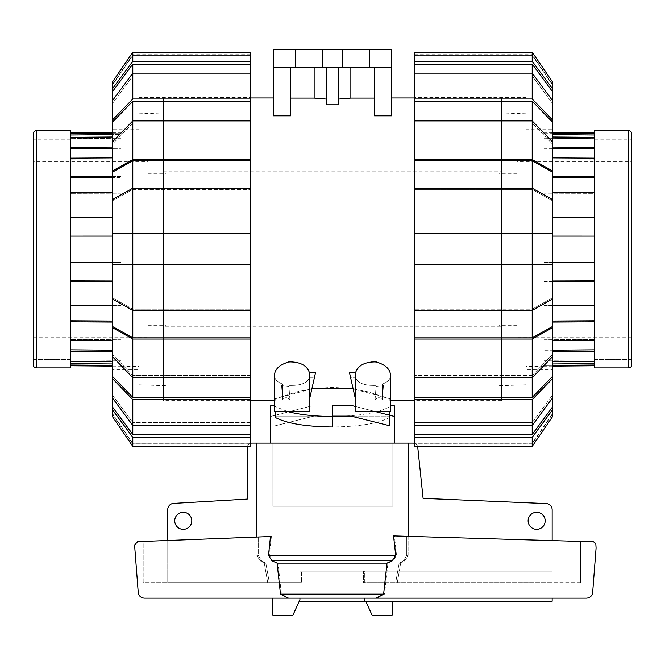 <?xml version="1.0" encoding="UTF-8"?>
<svg xmlns="http://www.w3.org/2000/svg" width="665" height="665" viewBox="0 0 665 665"><rect width="100%" height="100%" fill="white"/><g stroke="black" fill="none" stroke-linecap="round" stroke-linejoin="round"><path stroke-width="0.5" stroke-dasharray="3.33 2.49" d="M374.969 411.477L355.135 406.398M287.297 411.477L274.512 406.232M256.873 537.037L256.873 443.106L392.126 443.106L392.126 506.248L272.874 506.248L272.874 443.106L272.874 506.248L392.932 506.248L392.932 443.106L392.932 506.248L392.126 506.248L392.126 443.106L256.873 443.106L272.068 443.106L270.48 443.106L272.068 443.106L272.068 506.248L272.068 443.106L251.877 443.106A4.655 4.655 0 0 0 247.222 447.753L247.222 499.099L173.208 503.422A6.201 6.201 0 0 0 167.755 509.581L167.755 582.648L299.923 582.648L167.755 582.648L167.755 540.479M256.873 443.106L413.123 443.106A4.655 4.655 0 0 1 417.711 446.946L423.098 498.359L546.497 503.596A6.201 6.201 0 0 1 552.158 509.772L552.158 571.152L364.37 571.152L364.37 582.648L552.158 582.648L552.158 571.152L552.158 582.648L364.37 582.648L364.37 571.152L363.564 571.152L363.564 582.648L364.37 582.648L363.564 582.648L363.564 571.152L552.158 571.152L299.923 571.152L299.923 582.648L299.923 571.152L552.158 571.152L552.158 582.648L552.158 540.562M174.737 520.811A8.529 8.529 0 0 0 183.266 529.34A8.529 8.529 0 0 0 191.794 520.811A8.529 8.529 0 0 0 183.266 512.283A8.529 8.529 0 0 0 174.737 520.811M528.126 520.811A8.529 8.529 0 0 0 536.655 529.34A8.529 8.529 0 0 0 545.175 520.811A8.529 8.529 0 0 0 536.655 512.283A8.529 8.529 0 0 0 528.126 520.811M301.436 571.152L363.564 571.152L299.923 571.152L301.436 571.152L301.436 582.648L301.436 571.152M552.158 598.159L552.158 601.26L364.37 601.26L364.37 598.159L552.158 598.159L364.37 598.159M392.932 506.248L272.068 506.248L392.932 506.248M552.366 414.495L532.208 443.879L532.208 443.264L414.37 443.264A4.655 4.655 0 0 1 417.57 446.373L414.37 446.373L414.37 443.264L532.208 443.264L552.366 413.771L532.208 443.879L414.37 443.879L414.37 443.264L414.37 443.879M247.43 446.373A4.655 4.655 0 0 1 250.63 443.272L132.792 443.264L112.634 413.771L132.792 443.879L250.63 443.879L250.63 443.264L250.63 443.879M299.923 582.648L301.436 582.648L299.923 582.648M299.225 601.26L299.923 599.714L299.225 601.26L364.37 601.26M299.923 598.159L299.923 599.714L293.099 614.784A1.554 1.554 0 0 1 291.669 615.732L274.096 615.732A1.554 1.554 0 0 1 272.55 614.177L272.55 598.159L299.923 598.159L272.55 598.159M392.45 601.26L365.775 601.26L392.45 601.26L392.45 614.177A1.554 1.554 0 0 1 390.904 615.732L373.331 615.732A1.554 1.554 0 0 1 371.901 614.784L365.775 601.26M309.865 397.728L309.433 399.632L309.433 377.836L309.865 411.477L274.512 411.477L274.512 405.891L332.5 405.891L332.5 416.481C360.671 416.099 380.164 412.566 390.97 405.891L311.827 405.891L270.48 416.481L311.827 405.891L270.48 405.891M394.52 405.891L390.97 405.891M332.5 405.891L332.5 416.481L332.5 405.891M394.52 416.481L353.173 405.891L390.488 405.891M267.696 582.648L301.436 582.648L267.696 582.648L269.317 582.648L267.696 582.648L264.296 563.114L267.696 582.648M271.387 536.48L137.672 541.643L134.812 544.735L134.812 548.068L138.278 593.03C139.085 596.206 141.121 597.91 144.388 598.159L288.984 598.159L281.386 594.128L277.995 563.114L272.758 560.736L269.292 555.366L271.387 536.48L143.183 541.426L143.183 582.648L269.317 582.648L143.183 582.648L143.183 541.426L258.261 536.988L258.261 555.366L261.503 560.736L265.834 563.114L269.317 582.648L265.834 563.114L261.503 560.736L258.261 555.366L258.261 536.988L270.497 536.514M408.127 443.106L408.127 555.366L404.943 560.736L400.704 563.114L397.304 582.648L363.564 582.648L397.304 582.648L395.683 582.648L397.304 582.648L400.704 563.114L404.943 560.736L408.127 555.366L408.127 536.331M580.587 582.648L395.683 582.648L580.587 582.648L580.587 541.393L406.739 536.289L580.587 541.393L580.587 582.648M260.057 560.736L264.296 563.114L260.057 560.736L256.873 555.366L260.057 560.736L261.503 560.736L260.057 560.736M395.683 582.648L399.166 563.114L403.497 560.736L406.739 555.366L406.739 536.289L406.739 555.366L403.497 560.736L399.166 563.114L395.683 582.648M393.547 535.899L406.739 536.289L394.445 535.924L396.506 555.366L393.09 560.736L387.928 563.114L384.511 594.128L377.072 598.159L586.513 598.159C589.78 597.91 591.817 596.206 592.615 593.03L596.089 548.068L595.931 543.879L593.837 541.884L394.445 535.924M399.166 563.114L400.704 563.114L399.166 563.114M277.995 563.114L387.928 563.114M265.834 563.114L264.296 563.114L265.834 563.114M281.386 594.128L384.511 594.128M288.984 598.159L377.072 598.159M552.366 236.108L543.987 236.108L543.987 249.292L543.987 236.108L594.535 236.1L543.987 236.108L543.987 217.014L543.987 236.083L552.366 236.083M552.366 262.492L543.987 262.492L543.987 281.004L543.987 249.292L543.987 366.357L543.987 132.227L543.987 262.492L594.535 262.5L594.535 236.1M552.366 148.395L543.987 148.328L543.987 158.81L543.987 148.328L594.535 148.744L594.535 147.422L543.987 147.015L543.987 148.328L543.987 136.924L543.987 147.015L552.366 147.081M552.366 281.536L543.987 281.569L543.987 305.917L543.987 281.004L543.987 281.569L594.535 281.386L594.535 320.771L543.987 321.087L543.987 305.401L543.987 322.109L543.987 321.087L552.366 321.037M552.366 322.06L594.535 321.793L594.535 349.832L543.987 350.247L543.987 322.109L543.987 351.569L543.987 350.247L552.366 350.181M552.366 351.494L594.535 351.153L594.535 363.589L543.987 364.038L543.987 351.569L543.987 365.451L543.987 364.038L552.366 363.963M594.535 365.758L594.535 363.589M594.535 351.153L594.535 349.832M594.535 321.793L594.535 320.771M594.535 281.386L594.535 262.5M552.366 217.605L594.535 217.754L594.535 236.075M594.535 217.754L594.535 192.825L594.535 193.34L594.535 192.825L594.535 193.34L543.987 193.174L543.987 217.014L543.987 176.466L543.987 193.174L594.535 193.34L594.535 158.137L594.535 159.126L594.535 158.137L594.535 159.126L543.987 158.81L543.987 176.466L543.987 157.829L543.987 158.81L594.535 159.126L594.535 148.744M594.535 147.422L594.535 137.331L594.535 138.628L594.535 137.331L594.535 138.628L543.987 138.22L543.987 133.125L543.987 138.22L594.535 138.628L594.535 132.817M594.535 359.374L594.535 139.201L594.535 359.374M594.601 359.374L631.75 359.374L631.75 139.201L594.601 139.201M631.75 161.437L631.75 337.138L631.75 161.437L517.013 161.437L517.013 337.138L517.013 161.437M631.75 337.138L517.013 337.138M517.013 249.292L517.013 325.268L517.013 249.292M499.024 249.292L499.024 112.842L499.024 249.292M526.007 249.292L526.007 113.782L526.007 249.292M552.366 365.376L543.987 365.451L543.987 366.199L543.987 365.451L594.535 365.01M594.535 305.759L543.987 305.917L543.987 305.401L543.987 305.917L552.366 305.892M594.535 133.574L543.987 133.125L543.987 132.377L543.987 133.125L552.366 133.2M543.987 305.401L594.535 305.235L543.987 305.401M594.535 361.245L552.366 361.585M594.535 340.438L552.366 340.696M594.535 262.476L552.366 262.467M552.366 192.684L594.535 192.825M594.535 217.189L552.366 217.039M552.366 157.879L594.535 158.137M594.535 176.79L552.366 176.524M552.366 136.99L594.535 137.331M552.366 280.971L594.535 280.821M543.987 339.765L594.535 339.458L543.987 339.765M543.987 360.355L594.535 359.948L543.987 360.355M552.366 177.538L594.535 177.804M552.366 134.613L594.535 134.987M631.75 139.143L594.601 139.143L594.601 359.441L631.75 359.441L631.75 139.143L631.75 359.441M594.601 139.143L594.601 359.441M594.601 130.672L594.601 367.903M631.75 133.773L631.75 364.802M112.634 262.467L121.013 262.492L121.013 249.292L121.013 366.357L121.013 132.227L121.013 262.467L70.465 262.476L70.465 236.1L121.013 236.108L121.013 249.292L121.013 236.108L112.634 236.108M112.634 147.081L70.465 147.422L70.465 148.744L121.013 148.328L121.013 147.015L121.013 158.81L121.013 148.328L112.634 148.395M112.634 236.083L121.013 236.108L121.013 217.58L121.013 236.083L70.465 236.1M70.465 262.476L121.013 262.492L121.013 321.087L121.013 262.492L112.634 262.492M112.634 280.971L70.465 280.821L70.465 262.5M70.465 280.821L70.465 281.386L112.634 281.536M112.634 321.037L121.013 321.087L121.013 366.199L121.013 321.087L70.465 320.771L70.465 281.386M70.465 320.771L70.465 321.793L112.634 322.06M112.634 350.181L70.465 349.832L70.465 321.793M70.465 349.832L70.465 351.153L112.634 351.494M112.634 363.963L70.465 363.589L70.465 351.153M70.465 363.589L70.465 365.758M112.634 217.039L70.465 217.189L70.465 177.804L121.013 177.489L121.013 176.466L121.013 217.58L121.013 177.489L112.634 177.538M112.634 176.524L121.013 176.466L121.013 157.829L121.013 176.466L70.465 176.79L70.465 148.744M70.465 147.422L70.465 134.987L121.013 134.538L121.013 133.125L121.013 147.015L121.013 134.538L112.634 134.613M70.465 132.817L70.465 134.987M70.465 176.79L70.465 177.804M70.465 217.189L70.465 217.754L112.634 217.605M70.465 236.075L70.465 217.754M70.465 359.374L70.465 139.201L70.465 359.374M70.399 359.374L33.25 359.374L33.25 139.201L33.25 359.374M70.399 139.201L33.25 139.201M33.25 161.437L33.25 337.138L33.25 161.437L147.987 161.437L147.987 337.138L147.987 161.437M33.25 337.138L147.987 337.138M147.987 249.292L147.987 325.268L147.987 249.292M165.976 249.292L165.976 112.842L165.976 249.292M138.993 249.292L138.993 113.782L138.993 249.292M112.634 133.2L121.013 133.125L121.013 132.377L121.013 133.125L70.465 133.574M121.013 305.401L70.465 305.235L121.013 305.401M112.634 305.892L70.465 305.759M70.465 365.01L112.634 365.376M112.634 361.585L70.465 361.245M112.634 340.696L70.465 340.438M70.465 192.825L112.634 192.684M70.465 158.137L112.634 157.879M70.465 137.331L112.634 136.99M121.013 339.765L70.465 339.458L121.013 339.765M121.013 360.355L70.465 359.948L121.013 360.355M121.013 193.174L70.465 193.34L121.013 193.174M121.013 158.81L70.465 159.126L121.013 158.81M121.013 138.22L70.465 138.628L121.013 138.22M33.25 139.143L70.399 139.143L70.399 359.441L33.25 359.441L33.25 139.143L33.25 359.441M70.399 139.143L70.399 359.441M70.399 130.672L70.399 367.903M33.25 133.773L33.25 364.802M414.37 97.489L414.37 401.086L414.37 97.489L526.007 97.489L526.007 401.086L414.37 401.086M414.37 54.696L532.208 54.696L552.366 84.812L532.208 55.32L414.37 55.32L414.37 54.696L414.37 55.32L532.208 55.32L532.208 54.696L552.366 84.081M552.366 129.126L552.366 369.457L526.007 369.457L526.007 129.126L552.366 129.126L552.366 369.457M526.007 129.126L526.007 369.457M532.208 422.558L552.366 395.318L532.208 422.558L532.208 434.428L552.366 407.18L552.366 395.318L552.366 398.194L552.366 395.318L552.366 398.194L532.208 425.434L532.208 422.558L414.37 422.558L532.208 422.558M532.208 375.484L552.366 354.628L532.208 375.484L532.208 397.412L552.366 376.556L552.366 354.628L552.366 356.831L552.366 354.628L552.366 356.831L532.208 377.687L532.208 375.484L414.37 375.484L532.208 375.484M532.208 309.192L552.366 297.903L532.208 309.192L532.208 337.845L552.366 326.557L552.366 297.903L552.366 299.1L552.366 297.903L552.366 299.1L532.208 310.38L532.208 309.192L414.37 309.192L532.208 309.192M532.208 160.731L414.37 160.731L414.37 189.384L414.37 188.195L532.208 188.195L532.208 189.384L414.37 189.384L532.208 189.384L532.208 160.731L552.366 172.019L552.366 200.672L532.208 189.384L552.366 200.672L552.366 233.781L532.208 233.781L552.366 233.781L532.208 233.781L532.208 264.795L552.366 264.795L414.37 264.795L552.366 264.795L552.366 299.1M552.366 233.781L552.366 264.795M552.366 141.745L552.366 122.019L532.208 101.163L532.208 123.092L532.208 120.897L552.366 141.745L552.366 143.948L532.208 123.092L552.366 143.948L552.366 141.745L552.366 170.83L532.208 159.542L414.37 159.542L414.37 160.731M552.366 100.39L552.366 91.396L532.208 64.148L532.208 76.018L532.208 73.142L552.366 100.39L552.366 103.266L532.208 76.018L552.366 103.266L552.366 100.39L552.366 119.816L532.208 98.969L414.37 98.969L414.37 123.092L414.37 120.897L414.37 123.092L532.208 123.092L414.37 123.092L414.37 120.897L532.208 120.897L532.208 159.542M552.366 199.475L552.366 200.672L552.366 199.475L532.208 188.195L532.208 233.781L414.37 233.781L414.37 264.795L532.208 264.795L532.208 310.38L414.37 310.38L414.37 339.034L532.208 339.034L532.208 377.687L414.37 377.687L414.37 375.484L414.37 399.607L532.208 399.607L532.208 425.434L414.37 425.434L414.37 422.558L414.37 434.428L532.208 434.428M414.37 397.412L532.208 397.412M414.37 337.845L532.208 337.845M532.208 101.163L414.37 101.163M532.208 64.148L414.37 64.148L414.37 76.018L414.37 73.142L414.37 76.018L532.208 76.018L414.37 76.018L414.37 73.142L532.208 73.142L532.208 98.969M552.366 410.056L552.366 416.88L552.366 413.771L552.366 416.88L532.208 446.373L532.208 437.304L552.366 410.056L552.366 407.18M414.37 443.264L414.37 437.304L532.208 437.304M414.37 188.195L414.37 233.781L532.208 233.781M414.37 61.271L414.37 52.211L414.37 55.32L414.37 52.211L532.208 52.211L552.366 81.695L552.366 88.52L532.208 61.271L414.37 61.271L414.37 64.148M414.37 73.142L414.37 98.969M552.366 122.019L552.366 119.816M414.37 120.897L414.37 159.542M552.366 172.019L552.366 170.83M414.37 264.795L414.37 310.38M414.37 339.034L414.37 377.687M532.208 339.034L552.366 327.745L552.366 356.831M552.366 327.745L552.366 326.557M532.208 399.607L552.366 378.759L552.366 376.556M552.366 378.759L552.366 398.194M414.37 399.607L414.37 425.434M414.37 434.428L414.37 437.304M552.366 91.396L552.366 88.52M532.208 52.211L532.208 61.271M526.007 401.086L526.007 97.489M250.63 97.489L250.63 401.086L250.63 97.489L138.993 97.489L138.993 401.086L250.63 401.086M250.63 54.696L132.792 54.696L112.634 84.812L132.792 55.32L250.63 55.32L250.63 54.696L250.63 55.32L132.792 55.32L132.792 54.696L112.634 84.081M112.634 414.495L132.792 443.879L132.792 443.264L250.63 443.264L250.63 422.558L132.792 422.558L112.634 395.318L132.792 422.558L132.792 425.434L112.634 398.194L112.634 378.759L132.792 399.607L250.63 399.607L250.63 375.484L132.792 375.484L112.634 354.628L132.792 375.484L132.792 377.687L112.634 356.831L112.634 327.745L132.792 339.034L250.63 339.034L250.63 309.192L132.792 309.192L112.634 297.903L132.792 309.192L132.792 233.781L112.634 233.781L250.63 233.781L112.634 233.781L112.634 199.475L112.634 200.672L132.792 189.384L132.792 160.731L112.634 172.019L112.634 200.672L112.634 199.475L132.792 188.195L132.792 189.384L112.634 200.672L112.634 199.475M112.634 129.126L112.634 369.457L138.993 369.457L138.993 129.126L112.634 129.126L112.634 369.457M138.993 129.126L138.993 369.457M112.634 398.194L112.634 407.18L132.792 434.428L132.792 422.558L250.63 422.558L250.63 425.434L132.792 425.434L132.792 399.607M112.634 356.831L112.634 376.556L132.792 397.412L132.792 375.484L250.63 375.484L250.63 377.687L132.792 377.687L132.792 339.034M250.63 310.38L250.63 309.192L250.63 310.38L132.792 310.38L112.634 299.1L112.634 297.903L112.634 326.557L132.792 337.845L132.792 309.192L250.63 309.192L250.63 310.38L250.63 233.781L132.792 233.781L132.792 188.195L250.63 188.195L250.63 189.384L250.63 160.731L132.792 160.731M112.634 299.1L112.634 264.795L132.792 264.795L112.634 264.795L112.634 233.781M132.792 101.163L112.634 122.019L112.634 143.948L132.792 123.092L132.792 101.163L250.63 101.163L250.63 64.148L132.792 64.148L112.634 91.396L112.634 103.266L132.792 76.018L132.792 64.148M250.63 160.731L250.63 159.542L132.792 159.542L132.792 120.897L250.63 120.897L250.63 123.092L132.792 123.092L112.634 143.948L112.634 141.745L112.634 143.948L112.634 141.745L132.792 120.897L132.792 123.092L250.63 123.092L250.63 101.163M112.634 100.39L112.634 103.266L112.634 100.39L132.792 73.142L132.792 76.018L112.634 103.266L112.634 100.39L112.634 122.019M132.792 434.428L250.63 434.428M132.792 397.412L250.63 397.412M132.792 337.845L250.63 337.845M112.634 264.795L250.63 264.795M132.792 189.384L250.63 189.384L132.792 189.384M132.792 76.018L250.63 76.018L132.792 76.018M112.634 407.18L112.634 410.056L132.792 437.304L250.63 437.304M250.63 443.264L250.63 446.373L132.792 446.373L132.792 437.304M132.792 446.373L112.634 416.88L112.634 410.056M112.634 416.88L112.634 413.771L112.634 416.88M250.63 425.434L250.63 399.607M112.634 376.556L112.634 378.759M250.63 377.687L250.63 339.034M112.634 326.557L112.634 327.745M250.63 233.781L250.63 188.195M132.792 159.542L112.634 170.83L112.634 172.019M250.63 159.542L250.63 120.897M112.634 170.83L112.634 141.745M250.63 73.142L250.63 76.018L250.63 73.142L132.792 73.142L132.792 98.969L112.634 119.816M250.63 98.969L132.792 98.969M250.63 64.148L250.63 61.271L132.792 61.271L112.634 88.52L112.634 91.396M112.634 88.52L112.634 81.695L132.792 52.211L250.63 52.211L250.63 61.271M132.792 61.271L132.792 52.211M112.634 84.812L112.634 81.695L112.634 84.812M138.993 401.086L138.993 97.489M390.488 375.343L390.488 411.477L355.135 411.477L355.567 372.683C357.479 366.54 363.231 362.857 372.816 361.619C384.237 363.539 390.131 368.119 390.488 375.343C390.48 379.225 387.762 382.126 382.358 384.054L382.358 399.632C380.122 397.105 377.695 397.105 375.068 399.632L375.068 385.376C364.586 385.642 358.086 383.131 355.567 377.836C357.654 382.641 363.406 385.176 372.816 385.442L375.068 385.376L375.068 399.632C377.695 397.105 380.122 397.105 382.358 399.632L382.358 384.054C387.762 382.126 390.48 379.225 390.488 375.343M309.433 377.836C306.914 383.131 300.414 385.642 289.932 385.376L289.932 399.632C287.305 397.105 284.878 397.105 282.642 399.632L282.642 384.054C277.238 382.126 274.52 379.225 274.512 375.343C274.52 379.225 277.238 382.126 282.642 384.054L282.642 399.632C284.878 397.105 287.305 397.105 289.932 399.632L289.932 385.376L292.184 385.442C301.594 385.176 307.346 382.641 309.433 377.836L314.354 377.836L315.509 372.683L314.354 377.836L309.433 377.836M311.86 388.859L275.127 398.776L275.127 400.621L274.512 400.621L274.512 375.343C274.869 368.119 280.763 363.539 292.184 361.619C301.769 362.857 307.521 366.54 309.433 372.683L315.509 372.683L309.433 399.632L314.354 377.836L309.433 399.632L309.433 372.683M274.512 411.477L309.865 411.477L274.512 411.477M355.135 411.477L390.488 411.477L355.135 411.477M281.561 385.534L288.934 386.673L289.932 385.376L288.934 386.673L281.561 385.534L282.642 384.054L281.561 385.534L282.642 399.632L281.561 385.534M355.135 397.728L349.491 372.683L350.646 377.836L355.567 377.836L350.646 377.836L349.491 372.683L355.567 372.683M383.439 385.534L382.358 384.054L383.439 385.534L376.066 386.673L383.439 385.534L382.358 399.632L383.439 385.534M375.068 385.376L376.066 386.673L375.068 385.376M250.63 400.621L163.49 400.621L163.49 97.955L250.63 97.955M390.488 400.621L389.873 400.621L389.873 398.776L353.14 388.859M414.37 97.955L501.51 97.955L501.51 400.621L414.37 400.621M369.715 67.256L369.715 49.268L391.419 49.268L391.419 115.818L391.419 97.955L391.419 115.818L374.52 115.818L374.52 67.256L338.701 67.256L338.701 104.796L338.701 67.256L391.419 67.256L273.581 67.256L290.48 67.256L290.48 115.818L290.48 67.256L273.581 67.256L273.581 115.818L273.581 97.955L273.581 115.818L290.48 115.818L290.48 67.256L314.138 67.256L314.138 98.088L290.48 98.088M326.299 99.077L326.299 67.256L326.299 104.796L326.299 99.077L314.138 98.088M163.49 171.761L163.49 326.814L501.51 326.814L501.51 171.761L163.49 171.761L163.49 326.814M501.51 171.761L501.51 326.814M314.138 67.256L338.701 67.256L338.701 104.796L326.299 104.796L326.299 67.256L290.48 67.256M391.419 67.256L374.52 67.256L374.52 98.088L350.862 98.088L338.701 99.077M501.51 400.621L501.51 97.955M275.127 400.621L275.252 398.726L297.82 391.619L314.47 388.501L332.5 387.329L350.53 388.501L367.18 391.619L389.748 398.726L389.873 400.621M163.49 97.955L163.49 400.621M375.068 399.632L376.066 386.673L375.068 399.632M289.932 399.632L288.934 386.673L289.932 399.632M275.127 411.477L275.127 417.362M389.873 411.477L389.873 417.362C378.476 423.455 359.358 426.656 332.5 426.98L332.5 416.124L313.897 416.124L275.127 425.816L313.897 416.124L275.127 416.124L389.873 416.124L389.873 417.362M369.715 49.268L273.581 49.268L273.581 67.256M332.5 426.98L332.5 416.124L332.5 426.98M389.873 425.816L351.103 416.124L389.873 416.124L389.873 425.816M350.862 98.088L350.862 67.256M338.701 67.256L326.299 67.256M374.52 98.088L374.52 67.256M322.575 49.268L322.575 67.256M342.425 49.268L342.425 67.256M295.285 49.268L295.285 67.256M406.739 555.366L408.127 555.366L406.739 555.366M403.497 560.736L404.943 560.736L403.497 560.736M269.292 555.366L396.506 555.366M272.758 560.736L393.09 560.736M258.261 555.366L256.873 555.366L258.261 555.366M628.649 130.672L628.649 367.903M36.351 130.672L36.351 367.903M517.013 173.316L499.024 173.316M517.013 325.268L499.024 325.268M526.007 113.782L499.024 112.842M526.007 384.794L499.024 385.733M543.987 132.227L526.007 132.227M543.987 366.357L526.007 366.357M552.366 366.124L543.987 366.199M552.366 132.451L543.987 132.377M147.987 173.316L165.976 173.316M147.987 325.268L165.976 325.268M138.993 113.782L165.976 112.842M138.993 384.794L165.976 385.733M121.013 132.227L138.993 132.227M121.013 366.357L138.993 366.357M112.634 366.124L121.013 366.199M112.634 132.451L121.013 132.377"/><path stroke-width="1" d="M390.488 405.891L394.52 405.891L394.52 443.106M394.52 416.481L374.969 411.477M355.135 406.398L353.173 405.891L332.5 405.891L332.5 416.481C314.753 416.398 299.682 414.727 287.297 411.477M274.512 406.232L274.03 405.891L274.512 405.891L274.512 400.621L250.63 400.621M270.48 443.106L270.48 405.891L274.03 405.891M191.794 520.811A8.529 8.529 0 0 1 183.266 529.34A8.529 8.529 0 0 1 174.737 520.811A8.529 8.529 0 0 1 183.266 512.283A8.529 8.529 0 0 1 191.794 520.811M545.175 520.811A8.529 8.529 0 0 1 536.655 529.34A8.529 8.529 0 0 1 528.126 520.811A8.529 8.529 0 0 1 536.655 512.283A8.529 8.529 0 0 1 545.175 520.811M552.158 598.159L552.158 601.26L364.37 601.26L364.37 598.159M167.755 540.479L167.755 509.581A6.201 6.201 0 0 1 173.208 503.422L247.222 499.099L247.222 447.753A4.655 4.655 0 0 1 247.43 446.373M532.208 434.428L414.37 434.428L414.37 425.434L532.208 425.434L532.208 434.428L552.366 407.18L552.366 410.056L532.208 437.304L414.37 437.304L414.37 446.373L532.208 446.373L417.57 446.373A4.655 4.655 0 0 1 417.711 446.946L423.098 498.359L546.497 503.596A6.201 6.201 0 0 1 552.158 509.772L552.158 540.562M408.127 536.331L408.127 443.106L413.123 443.106A4.655 4.655 0 0 1 414.37 443.272M408.127 443.106L251.877 443.106A4.655 4.655 0 0 0 250.63 443.272M272.55 598.159L272.55 614.177A1.554 1.554 0 0 0 274.096 615.732L291.669 615.732A1.554 1.554 0 0 0 293.099 614.784L299.923 599.714L299.923 598.159M364.37 601.26L299.225 601.26M392.45 601.26L392.45 614.177A1.554 1.554 0 0 1 390.904 615.732L373.331 615.732A1.554 1.554 0 0 1 371.901 614.784L365.775 601.26M256.873 443.106L256.873 537.037M137.672 541.643L270.497 536.514L268.494 555.366L271.91 560.736L277.072 563.114L280.489 594.128L287.928 598.159L144.388 598.159C141.121 597.91 139.085 596.206 138.278 593.03L134.812 548.068L134.812 544.735L137.672 541.643M395.708 555.366L393.547 535.899L593.513 541.809L595.807 543.571L596.089 548.068L592.615 593.03C591.817 596.206 589.78 597.91 586.513 598.159L376.016 598.159L383.614 594.128L387.005 563.114L392.242 560.736L395.708 555.366L268.494 555.366M376.016 598.159L287.928 598.159M383.614 594.128L280.489 594.128M387.005 563.114L277.072 563.114M552.366 262.467L594.535 262.476L594.535 236.1L552.366 236.108M552.366 236.083L594.535 236.1M594.535 262.476L552.366 262.492M552.366 280.971L594.535 280.821L594.535 262.5M594.535 280.821L594.535 281.386L552.366 281.536M552.366 321.037L594.535 320.771L594.535 281.386M594.535 320.771L594.535 321.793L552.366 322.06M552.366 350.181L594.535 349.832L594.535 321.793M594.535 349.832L594.535 351.153L552.366 351.494M552.366 363.963L594.535 363.589L594.535 351.153M594.535 363.589L594.535 365.758L552.366 366.124M552.366 132.451L594.535 132.817L594.535 134.987L552.366 134.613M552.366 147.081L594.535 147.422L594.535 134.987M594.535 147.422L594.535 148.744L552.366 148.395M552.366 176.524L594.535 176.79L594.535 148.744M594.535 176.79L594.535 177.804L552.366 177.538M552.366 217.039L594.535 217.189L594.535 177.804M594.535 217.189L594.535 217.754L552.366 217.605M594.535 236.075L594.535 217.754M631.75 359.374L631.75 139.201M594.535 365.01L552.366 365.376M552.366 361.585L594.535 361.245M552.366 340.696L594.535 340.438M552.366 305.892L594.535 305.759M594.535 192.825L552.366 192.684M594.535 158.137L552.366 157.879M594.535 137.331L552.366 136.99M552.366 133.2L594.535 133.574M628.649 130.672L594.601 130.672L594.601 367.903L628.649 367.903A3.101 3.101 0 0 0 631.75 364.802L631.75 133.773A3.101 3.101 0 0 0 628.649 130.672L628.649 367.903M112.634 236.108L70.465 236.1L112.634 236.083M112.634 262.492L70.465 262.5L70.465 236.1M112.634 148.395L70.465 148.744L70.465 147.422L112.634 147.081M112.634 366.124L70.465 365.758L70.465 363.589L112.634 363.963M112.634 351.494L70.465 351.153L70.465 363.589M70.465 351.153L70.465 349.832L112.634 350.181M112.634 322.06L70.465 321.793L70.465 349.832M70.465 321.793L70.465 320.771L112.634 321.037M112.634 281.536L70.465 281.386L70.465 320.771M70.465 281.386L70.465 262.5M112.634 217.605L70.465 217.754L70.465 236.075M70.465 217.754L70.465 148.744M70.465 147.422L70.465 132.817L112.634 132.451M70.465 305.759L112.634 305.892M112.634 365.376L70.465 365.01M70.465 133.574L112.634 133.2M70.465 361.245L112.634 361.585M70.465 340.438L112.634 340.696M70.465 262.476L112.634 262.467M70.465 217.189L112.634 217.039M112.634 192.684L70.465 192.825M70.465 176.79L112.634 176.524M112.634 157.879L70.465 158.137M112.634 136.99L70.465 137.331M112.634 280.971L70.465 280.821M112.634 134.613L70.465 134.987M112.634 177.538L70.465 177.804M36.351 130.672L70.399 130.672L70.399 367.903L36.351 367.903A3.101 3.101 0 0 1 33.25 364.802L33.25 133.773A3.101 3.101 0 0 1 36.351 130.672L36.351 367.903M552.366 407.18L552.366 378.759L532.208 399.607L414.37 399.607L414.37 377.687L532.208 377.687L552.366 356.831L552.366 327.745L532.208 339.034L414.37 339.034L414.37 233.781L552.366 233.781L552.366 172.019L532.208 160.731L532.208 188.195L414.37 188.195L414.37 160.731L532.208 160.731M552.366 356.831L552.366 376.556L532.208 397.412L532.208 339.034M414.37 310.38L532.208 310.38L552.366 299.1L552.366 326.557L532.208 337.845L532.208 188.195L552.366 199.475M552.366 299.1L552.366 233.781M532.208 101.163L552.366 122.019L552.366 141.745L532.208 120.897L532.208 101.163L414.37 101.163L414.37 64.148L532.208 64.148L552.366 91.396L552.366 100.39L532.208 73.142L532.208 64.148M532.208 397.412L414.37 397.412M532.208 337.845L414.37 337.845M414.37 160.731L414.37 159.542L532.208 159.542L532.208 120.897L414.37 120.897L414.37 101.163M414.37 437.304L414.37 434.428M552.366 410.056L552.366 416.88L532.208 446.373L532.208 437.304M532.208 399.607L532.208 425.434L552.366 398.194M414.37 425.434L414.37 399.607M552.366 376.556L552.366 378.759M414.37 377.687L414.37 339.034M552.366 326.557L552.366 327.745M552.366 264.795L414.37 264.795M414.37 188.195L414.37 233.781L532.208 233.781M532.208 159.542L552.366 170.83L552.366 172.019M414.37 159.542L414.37 120.897M552.366 170.83L552.366 141.745M414.37 98.969L532.208 98.969L532.208 73.142L414.37 73.142M532.208 98.969L552.366 119.816L552.366 100.39M552.366 119.816L552.366 122.019M414.37 64.148L414.37 61.271L532.208 61.271L552.366 88.52L552.366 91.396M552.366 88.52L552.366 81.695L532.208 52.211L414.37 52.211L414.37 61.271M532.208 61.271L532.208 52.211M132.792 434.428L112.634 407.18L112.634 398.194L132.792 425.434L132.792 434.428L250.63 434.428L250.63 437.304L132.792 437.304L112.634 410.056L112.634 407.18M132.792 397.412L112.634 376.556L112.634 356.831L132.792 377.687L132.792 397.412L250.63 397.412L250.63 399.607L132.792 399.607L112.634 378.759L112.634 376.556M132.792 337.845L112.634 326.557L112.634 299.1L132.792 310.38L132.792 337.845L250.63 337.845L250.63 397.412M132.792 160.731L250.63 160.731L250.63 188.195L132.792 188.195L132.792 160.731L112.634 172.019L112.634 233.781L132.792 233.781L132.792 264.795L112.634 264.795L112.634 299.1M112.634 233.781L112.634 264.795M112.634 141.745L112.634 122.019L132.792 101.163L132.792 120.897L112.634 141.745L112.634 170.83L132.792 159.542L250.63 159.542L250.63 160.731M112.634 100.39L112.634 91.396L132.792 64.148L132.792 73.142L112.634 100.39L112.634 119.816L132.792 98.969L250.63 98.969L250.63 120.897L132.792 120.897L132.792 159.542M132.792 399.607L132.792 425.434L250.63 425.434L250.63 434.428M112.634 199.475L132.792 188.195L132.792 233.781L250.63 233.781L250.63 264.795L132.792 264.795L132.792 310.38L250.63 310.38L250.63 337.845M132.792 101.163L250.63 101.163M132.792 64.148L250.63 64.148L250.63 73.142L132.792 73.142L132.792 98.969M250.63 73.142L250.63 98.969M112.634 122.019L112.634 119.816M250.63 120.897L250.63 159.542M112.634 172.019L112.634 170.83M250.63 188.195L250.63 233.781M250.63 264.795L250.63 310.38M250.63 339.034L132.792 339.034L132.792 377.687L250.63 377.687M132.792 339.034L112.634 327.745L112.634 356.831M112.634 327.745L112.634 326.557M112.634 378.759L112.634 398.194M250.63 399.607L250.63 425.434M132.792 437.304L132.792 446.373L250.63 446.373L250.63 437.304M112.634 410.056L112.634 416.88L132.792 446.373M250.63 61.271L250.63 52.211L132.792 52.211L112.634 81.695L112.634 88.52L132.792 61.271L250.63 61.271L250.63 64.148M112.634 91.396L112.634 88.52M132.792 52.211L132.792 61.271M309.433 372.683L309.433 399.632L315.509 372.683L309.433 372.683C306.964 365.376 300.098 361.785 288.826 361.91C279.441 364.786 274.67 369.266 274.512 375.343L274.512 411.477L309.865 411.477L309.865 397.728M355.135 397.728L355.135 411.477L390.488 411.477L390.488 375.343C390.33 369.266 385.559 364.786 376.174 361.91C364.902 361.785 358.036 365.376 355.567 372.683L349.491 372.683L355.567 399.632L355.567 372.683M250.63 97.955L273.581 97.955M353.14 388.859L311.86 388.859M414.37 400.621L390.488 400.621M391.419 97.955L414.37 97.955M374.52 67.256L374.52 115.818L391.419 115.818L391.419 67.256L273.581 67.256L273.581 115.818L290.48 115.818L290.48 67.256M338.701 99.077L350.862 98.088L374.52 98.088M326.299 67.256L326.299 104.796L338.701 104.796L338.701 67.256M290.48 98.088L314.138 98.088L326.299 99.077M275.127 411.477L275.127 417.362C286.524 423.455 305.642 426.656 332.5 426.98L332.5 416.124L351.103 416.124L389.873 425.816L389.873 411.477M295.285 67.256L295.285 49.268L273.581 49.268L273.581 67.256M314.138 98.088L314.138 67.256M350.862 67.256L350.862 98.088M295.285 49.268L322.575 49.268L322.575 67.256M322.575 49.268L342.425 49.268L342.425 67.256M342.425 49.268L369.715 49.268L369.715 67.256M369.715 49.268L391.419 49.268L391.419 67.256M392.242 560.736L271.91 560.736"/></g></svg>
